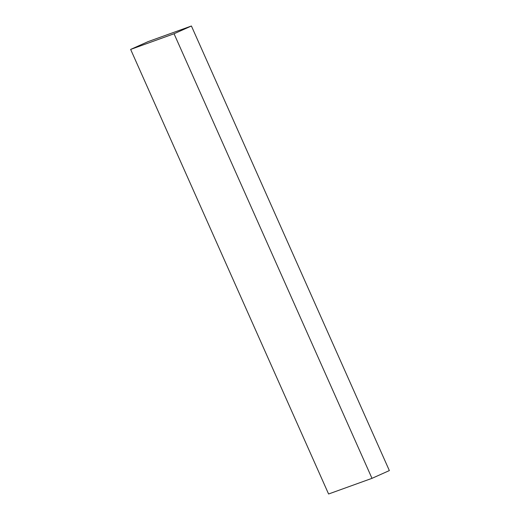 <?xml version="1.0" encoding="UTF-8"?>
<svg xmlns="http://www.w3.org/2000/svg" width="520" height="520" viewBox="0 0 520 520"><rect width="100%" height="100%" fill="white"/><g stroke="black" fill="none" stroke-linecap="round" stroke-linejoin="round"><path stroke-width="0.78" d="M174.05 33.761L191.412 26L389.356 470.581L371.988 478.341L174.05 33.761L130.644 49.419L328.588 494L371.988 478.341L389.356 470.581L191.412 26L174.05 33.761L371.988 478.341L328.588 494L130.644 49.419L148.012 41.659L130.644 49.419L174.05 33.761M148.012 41.659L191.412 26L148.012 41.659"/></g></svg>
